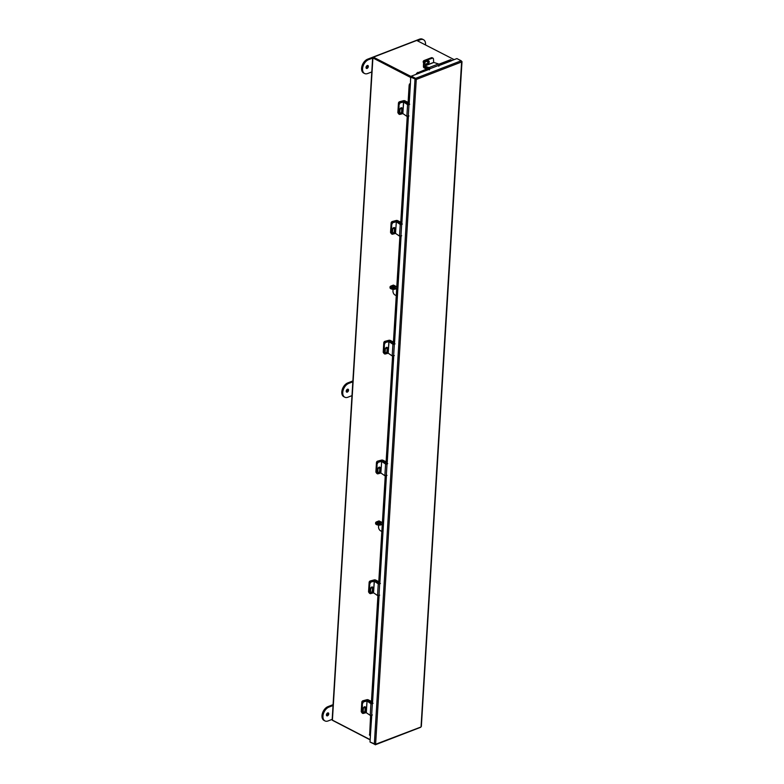 <?xml version="1.0" encoding="UTF-8"?>
<svg xmlns="http://www.w3.org/2000/svg" width="784" height="784" viewBox="0 0 784 784"><rect width="100%" height="100%" fill="white"/><g stroke="black" fill="none" stroke-linecap="round" stroke-linejoin="round"><path stroke-width="1.18" d="M454.142 59.633L416.735 40.454L373.4 57.173L373.36 57.869L410.836 77.077L373.409 57.869M410.669 77.489L372.645 57.82L332.142 719.986L370.175 739.655M373.39 57.369L372.645 57.82M374.909 744.379L370.597 742.34M370.45 735.176L370.028 742.046L375.605 744.271L420.43 727.199M374.321 744.251L414.991 79.331L416.265 79.458L410.689 77.136L410.385 84.104L409.875 85.485L409.13 85.358L409.483 83.976L410.208 84.133L408.964 104.713M415.54 79.125L410.689 77.136M451.398 60.691L456.896 58.575L461.188 60.78L461.727 61.926L416.265 79.458L415.638 78.351L411.345 76.146L429.612 69.198M415.726 79.184L411.306 76.832L411.345 76.146M461.188 60.78L415.638 78.351L415.598 79.037M421.086 726.209L461.639 61.338M461.727 61.926L461.58 61.211M429.661 69.012L417.01 74.059M416.961 73.902L416.52 73.324A0.862 0.549 -111.1 0 0 416.5 74.157M438.981 65.582L451.447 60.78L439.03 65.395M438.844 64.229L450.643 59.682L451.408 60.623M416.539 73.294L429.475 67.845M451.506 60.25L450.643 59.682M417.686 72.393L418.137 72.971L429.73 68.502M439.099 64.886L451.094 60.26M418.137 72.971L416.98 73.872M370.215 715.351L370.93 703.689L367.03 701.004L366.187 712.646L370.215 715.351L371.636 715.41L370.401 735.206L371.773 715.322M410.287 83.741L409.483 83.976M370.401 735.206L371.342 715.518M369.646 735.088L370.587 715.508M371.302 703.846L377.917 595.703M378.633 584.041L385.248 475.888M385.963 464.236L392.578 356.083M393.284 344.431L399.899 236.278M400.614 224.626L407.229 116.473M407.945 104.811L409.13 85.358M372.047 703.865L378.662 595.713M379.378 584.06L385.993 475.908M386.708 464.246L393.323 356.103M394.038 344.441L400.653 236.298M401.359 224.636L407.974 116.493M408.689 104.831L409.875 85.485M428.789 61.534A1.294 0.892 -73 0 1 427.907 62.838M424.301 66.787L427.496 68.61M423.576 62.259L423.429 66.611A1.166 0.745 -111.1 0 0 424.173 67.894L426.388 69.041M423.164 62.132A1.294 0.892 -73 0 1 424.017 60.564L431.425 57.712A1.294 0.892 -73 0 1 431.876 57.683L432.621 57.908A1.294 0.892 107 0 0 432.17 57.938L431.425 57.712M428.191 60.868A1.294 0.892 107 0 0 428.182 63.063M424.017 60.564L432.17 57.938M424.301 66.013L429.093 67.561L438.462 63.945L433.67 62.397L424.301 66.013L423.576 62.495L423.772 65.846A0.853 0.549 -111.1 0 0 424.409 66.836L428.701 68.149M423.576 62.495A1.294 0.892 -73 0 1 424.428 60.927L431.945 58.026A1.294 0.892 -73 0 1 432.396 57.996L432.925 58.163A1.294 0.892 107 0 1 433.474 59.035L433.67 62.397M428.456 60.789A1.372 0.941 -73 0 1 427.888 63.239L425.222 64.268A1.372 0.941 -73 0 1 425.026 64.317M428.417 63.396A1.372 0.941 107 0 0 428.27 60.838L425.594 61.867A1.372 0.941 107 0 0 425.751 64.425L427.888 63.239M432.925 58.163A1.294 0.892 107 0 0 432.474 58.183L431.945 58.026M424.428 60.927L432.474 58.183M424.957 61.083A1.294 0.892 107 0 0 424.105 62.651M438.462 63.945A0.853 0.549 68.9 0 1 439.079 65.219L438.805 66.258M429.436 69.874L429.71 68.835A0.853 0.549 -111.1 0 0 429.093 67.561M370.156 739.861L332.828 720.516M373.4 57.173L411.316 76.616M402.956 113.631L406.857 116.316L407.572 104.664L403.535 101.959L402.819 113.621L403.662 101.979M407.974 104.341L404.289 101.812L400.604 102.743L403.535 101.959M402.819 113.621L399.899 114.395A1.294 0.931 124.5 0 1 398.909 113.523L399.046 103.87A1.294 0.931 -55.5 0 1 400.173 102.439M401.673 107.722A1.372 0.98 -55.5 0 1 401.829 108.359L401.624 111.671A1.372 0.98 -55.5 0 1 399.977 113.21M399.046 114.111A1.294 0.931 -55.5 0 1 398.468 113.219L399.046 103.87M402.27 108.653A1.372 0.98 124.5 0 0 400.036 109.25L399.83 112.573A1.372 0.98 124.5 0 0 402.065 111.975L401.829 108.359M400.604 102.743A1.294 0.931 124.5 0 0 399.487 104.174M407.572 104.664L409.699 104.262M408.983 115.924L406.857 116.316M408.092 102.42L404.975 100.832A1.166 0.519 3.5 0 0 403.476 100.695L399.575 101.734L400.183 102.155L404.093 101.116L404.054 101.695M407.513 104.027L407.592 102.861L404.093 101.116M401.026 107.8A1.294 0.931 -55.5 0 1 400.418 108.29M398.468 113.347L398.203 113.161A1.294 0.931 -55.5 0 1 397.88 112.377L398.448 103.165A1.294 0.931 -55.5 0 1 399.575 101.734M400.183 108.662A1.294 0.931 124.5 0 0 401.8 107.996M400.183 102.155A1.294 0.931 124.5 0 0 399.066 103.586L398.448 103.165M397.88 112.377L398.497 112.798L399.066 103.586M377.075 523.222A1.94 0.862 -176.5 0 1 380.22 523.134A1.94 0.862 -176.5 0 1 380.622 523.438M380.26 522.448A1.94 0.862 -176.5 0 1 380.799 523.104A1.94 0.862 -176.5 0 1 379.574 523.83A1.94 0.862 -176.5 0 1 377.476 523.516A1.94 0.862 -176.5 0 1 376.937 522.869A1.94 0.862 -176.5 0 1 378.172 522.144A1.94 0.862 -176.5 0 1 380.26 522.448M381.847 531.474L380.632 530.846A3.254 2.078 -111.1 0 1 378.545 526.789L378.652 525.123M378.731 523.839L378.79 522.801M382.327 523.683L381.132 524.143A3.254 1.46 3.5 0 1 376.536 523.888A3.254 1.46 3.5 0 1 375.624 522.781A3.254 1.46 3.5 0 1 376.614 521.83L378.809 520.978A0.902 0.568 -62.9 0 1 379.387 521.272M381.132 524.143L381.083 524.829L382.278 524.369M381.083 524.829A3.254 1.46 -176.5 0 1 376.496 524.574A3.254 1.46 -176.5 0 1 375.585 523.477L375.624 522.781M366.03 67.414A1.617 1.009 -62.9 0 1 366.726 65.895A1.617 1.009 -62.9 0 1 367.921 65.533A1.617 1.009 -62.9 0 1 368.343 66.522A1.617 1.009 -62.9 0 1 367.647 68.041A1.617 1.009 -62.9 0 1 366.451 68.404A1.617 1.009 -62.9 0 1 366.03 67.414M367.324 65.503A1.617 1.009 -62.9 0 1 367.382 66.023A1.617 1.009 -62.9 0 1 366.079 67.934M425.487 44.943A7.742 4.841 117.1 0 0 423.497 39.719L422.537 39.22A7.742 4.841 117.1 0 0 419.43 39.2L367.569 59.202A7.742 4.841 117.1 0 0 361.591 68.257A7.742 4.841 117.1 0 0 363.619 73.01L364.58 73.5A7.742 4.841 117.1 0 0 367.686 73.52L371.783 71.942M372.625 58.124L368.539 59.692A7.742 4.841 117.1 0 0 362.561 68.747A7.742 4.841 117.1 0 0 364.58 73.5M423.497 39.719A7.742 4.841 117.1 0 0 420.391 39.69L417.46 40.827M326.487 715.351A1.617 1.009 117.1 0 0 327.781 713.44A1.617 1.009 117.1 0 0 327.732 712.921M326.428 714.832A1.617 1.009 117.1 0 0 326.85 715.821A1.617 1.009 117.1 0 0 328.045 715.449A1.617 1.009 117.1 0 0 328.751 713.93A1.617 1.009 117.1 0 0 328.329 712.94A1.617 1.009 117.1 0 0 327.134 713.303A1.617 1.009 117.1 0 0 326.428 714.832M332.181 719.359L328.094 720.937A7.742 4.841 -62.9 0 1 324.978 720.917A7.742 4.841 -62.9 0 1 322.959 716.164A7.742 4.841 -62.9 0 1 328.937 707.109L333.024 705.531M324.978 720.917L324.017 720.418A7.742 4.841 -62.9 0 1 321.999 715.674A7.742 4.841 -62.9 0 1 327.977 706.619L333.082 704.649M346.224 391.118A1.617 1.009 -62.9 0 1 346.93 389.599A1.617 1.009 -62.9 0 1 348.125 389.236A1.617 1.009 -62.9 0 1 348.547 390.226A1.617 1.009 -62.9 0 1 347.841 391.745A1.617 1.009 -62.9 0 1 346.655 392.108A1.617 1.009 -62.9 0 1 346.224 391.118M347.528 389.217A1.617 1.009 -62.9 0 1 347.586 389.726A1.617 1.009 -62.9 0 1 346.283 391.637M352.878 380.936L347.773 382.906A7.742 4.841 117.1 0 0 341.795 391.961A7.742 4.841 117.1 0 0 343.813 396.714L344.784 397.204A7.742 4.841 117.1 0 0 347.89 397.223L351.977 395.646M352.829 381.828L348.733 383.405A7.742 4.841 117.1 0 0 342.755 392.461A7.742 4.841 117.1 0 0 344.784 397.204M400.761 222.225L397.655 220.637A1.166 0.519 3.5 0 0 396.145 220.5L392.245 221.539L392.862 221.96L396.763 220.921L396.724 221.5M400.183 223.832L400.261 222.666L396.763 220.921M393.695 227.615A1.294 0.931 -55.5 0 1 393.098 228.095M391.147 233.152L390.873 232.966A1.294 0.931 -55.5 0 1 390.55 232.182L391.118 222.97A1.294 0.931 -55.5 0 1 392.245 221.539M392.862 228.477A1.294 0.931 124.5 0 0 394.47 227.801M392.862 221.96A1.294 0.931 124.5 0 0 391.735 223.391L391.118 222.97M390.55 232.182L391.167 232.613L391.735 223.391M393.431 342.03L390.324 340.442A1.166 0.519 3.5 0 0 388.815 340.305L384.915 341.344L385.532 341.765L389.432 340.726L389.403 341.305M392.862 343.647L392.931 342.471L389.432 340.726M393.421 342.285L392.931 342.471M386.375 347.42A1.294 0.931 -55.5 0 1 385.767 347.9M383.817 352.957L383.552 352.771A1.294 0.931 -55.5 0 1 383.229 351.987L383.788 342.775A1.294 0.931 -55.5 0 1 384.915 341.344M385.532 348.282A1.294 0.931 124.5 0 0 387.139 347.606M385.532 341.765A1.294 0.931 124.5 0 0 384.405 343.196L383.788 342.775M383.229 351.987L383.846 352.418L384.405 343.196M386.1 461.845L382.994 460.247A1.166 0.519 3.5 0 0 381.494 460.11L377.584 461.149L378.202 461.57L382.102 460.531L382.073 461.119M385.532 463.452L385.601 462.276L382.102 460.531M386.091 462.09L385.601 462.276M379.044 467.225A1.294 0.931 -55.5 0 1 378.437 467.705M376.487 472.762L376.222 472.576A1.294 0.931 -55.5 0 1 375.899 471.801L376.467 462.58A1.294 0.931 -55.5 0 1 377.584 461.149M378.202 468.087A1.294 0.931 124.5 0 0 379.819 467.411M378.202 461.57A1.294 0.931 124.5 0 0 377.075 463.001L376.467 462.58M375.899 471.801L376.516 472.223L377.075 463.001M378.78 581.65L375.673 580.052A1.166 0.519 3.5 0 0 374.164 579.915L370.264 580.954L370.881 581.375L374.781 580.336L374.742 580.924M378.202 583.257L378.28 582.081L374.781 580.336M371.714 587.03A1.294 0.931 -55.5 0 1 371.106 587.51M369.156 592.567L368.892 592.39A1.294 0.931 -55.5 0 1 368.568 591.606L369.137 582.385A1.294 0.931 -55.5 0 1 370.264 580.954M370.871 587.892A1.294 0.931 124.5 0 0 372.488 587.216M370.881 581.375A1.294 0.931 124.5 0 0 369.754 582.816L369.137 582.385M368.568 591.606L369.186 592.028L369.754 582.816M371.449 701.455L368.343 699.857A1.166 0.519 3.5 0 0 366.834 699.72L362.933 700.759L363.551 701.18L367.451 700.141L367.412 700.729M370.881 703.062L370.95 701.886L367.451 700.141M364.384 706.835A1.294 0.931 -55.5 0 1 363.786 707.315M361.836 712.372L361.571 712.195A1.294 0.931 -55.5 0 1 361.248 711.411L361.806 702.19A1.294 0.931 -55.5 0 1 362.933 700.759M363.551 707.697A1.294 0.931 124.5 0 0 365.158 707.021M363.551 701.18A1.294 0.931 124.5 0 0 362.424 702.621L361.806 702.19M361.248 711.411L361.855 711.833L362.424 702.621M395.626 233.436L399.526 236.131L400.242 224.469L396.341 221.784L395.499 233.426L396.341 221.784M400.644 224.146L396.959 221.617L393.284 222.548L396.204 221.764M395.499 233.426L392.568 234.2A1.294 0.931 124.5 0 1 391.579 233.328L391.716 223.675A1.294 0.931 -55.5 0 1 392.843 222.244M394.352 227.527A1.372 0.98 -55.5 0 1 394.499 228.164L394.303 231.476A1.372 0.98 -55.5 0 1 392.657 233.015M391.716 233.916A1.294 0.931 -55.5 0 1 391.147 233.034L391.716 223.675M394.94 228.458A1.372 0.98 124.5 0 0 392.706 229.055L392.5 232.378A1.372 0.98 124.5 0 0 394.734 231.78L394.499 228.164M393.284 222.548A1.294 0.931 124.5 0 0 392.157 223.979M400.242 224.469L402.368 224.067M401.653 235.729L399.526 236.131M388.296 353.251L392.196 355.936L392.911 344.274L388.884 341.569L388.168 353.231L389.011 341.589M393.313 343.96L389.638 341.422L385.953 342.353L388.884 341.569M388.168 353.231L385.238 354.005A1.294 0.931 124.5 0 1 384.258 353.143L384.385 343.48A1.294 0.931 -55.5 0 1 385.512 342.049M387.022 347.332A1.372 0.98 -55.5 0 1 387.178 347.969L386.973 351.281A1.372 0.98 -55.5 0 1 385.326 352.82M384.385 353.721A1.294 0.931 -55.5 0 1 383.817 352.839L384.385 343.48M387.61 348.272A1.372 0.98 124.5 0 0 385.375 348.86L385.169 352.183A1.372 0.98 124.5 0 0 387.414 351.585L387.178 347.969M385.953 342.353A1.294 0.931 124.5 0 0 384.826 343.784M392.911 344.274L395.038 343.872M394.332 355.534L392.196 355.936M380.965 473.056L384.875 475.741L385.581 464.079L381.681 461.394L380.838 473.036L381.681 461.394M385.983 463.765L382.308 461.227L378.623 462.158L381.553 461.374M380.838 473.036L377.908 473.82A1.294 0.931 124.5 0 1 376.928 472.948L377.065 463.285A1.294 0.931 -55.5 0 1 378.182 461.854M379.691 467.137A1.372 0.98 -55.5 0 1 379.848 467.774L379.642 471.086A1.372 0.98 -55.5 0 1 377.996 472.625M377.065 473.526A1.294 0.931 -55.5 0 1 376.487 472.644L377.065 463.285M380.289 468.077A1.372 0.98 124.5 0 0 378.045 468.665L377.849 471.988A1.372 0.98 124.5 0 0 380.083 471.39L379.848 467.774M378.623 462.158A1.294 0.931 124.5 0 0 377.496 463.589M385.581 464.079L387.717 463.677M387.002 475.339L384.875 475.741M373.645 592.861L377.545 595.546L378.26 583.884L374.223 581.179L373.517 592.841L374.35 581.199M378.662 583.57L374.977 581.032L371.293 581.963L374.223 581.179M373.517 592.841L370.587 593.625A1.294 0.931 124.5 0 1 369.597 592.753L369.734 583.09A1.294 0.931 -55.5 0 1 370.861 581.659M372.371 586.942A1.372 0.98 -55.5 0 1 372.518 587.579L372.312 590.901A1.372 0.98 -55.5 0 1 370.665 592.43M369.734 593.341A1.294 0.931 -55.5 0 1 369.166 592.449L369.734 583.09M372.959 587.882A1.372 0.98 124.5 0 0 370.724 588.48L370.518 591.793A1.372 0.98 124.5 0 0 372.753 591.195L372.518 587.579M371.293 581.963A1.294 0.931 124.5 0 0 370.175 583.394M378.26 583.884L380.387 583.482M379.672 595.144L377.545 595.546M371.332 703.375L367.647 700.837L363.972 701.768L366.902 700.994M366.187 712.646L363.257 713.43A1.294 0.931 124.5 0 1 362.277 712.558L362.404 702.905A1.294 0.931 -55.5 0 1 363.531 701.464M365.04 706.747A1.372 0.98 -55.5 0 1 365.187 707.384L364.991 710.706A1.372 0.98 -55.5 0 1 363.345 712.235M362.404 713.146A1.294 0.931 -55.5 0 1 361.836 712.254L362.404 702.905M365.628 707.687A1.372 0.98 124.5 0 0 363.394 708.285L363.188 711.598A1.372 0.98 124.5 0 0 365.422 711.01L365.187 707.384M363.972 701.768A1.294 0.931 124.5 0 0 362.845 703.199M370.93 703.689L373.057 703.297M378.937 595.615L371.636 715.41L372.351 714.949M391.5 287.395A1.94 0.862 -176.5 0 1 394.636 287.316A1.94 0.862 -176.5 0 1 395.048 287.61M394.685 286.621A1.94 0.862 -176.5 0 1 395.224 287.277A1.94 0.862 -176.5 0 1 393.989 288.002A1.94 0.862 -176.5 0 1 391.902 287.699A1.94 0.862 -176.5 0 1 391.363 287.042A1.94 0.862 -176.5 0 1 392.588 286.317A1.94 0.862 -176.5 0 1 394.685 286.621M396.273 295.646L395.058 295.029A3.254 2.078 -111.1 0 1 392.97 290.962L393.078 289.296M393.156 288.022L393.215 286.983M396.743 287.855L395.548 288.316A3.254 1.46 3.5 0 1 390.961 288.061A3.254 1.46 3.5 0 1 390.05 286.964A3.254 1.46 3.5 0 1 391.03 286.003L393.235 285.151A0.902 0.568 -62.9 0 1 393.813 285.454M395.548 288.316L395.508 289.012L396.704 288.551M395.508 289.012A3.254 1.46 -176.5 0 1 390.912 288.747A3.254 1.46 -176.5 0 1 390.001 287.65L390.05 286.964M332.396 720.29L372.9 58.124M372.488 703.66L379.103 595.517M379.819 583.855L386.434 475.702M387.139 464.05L393.754 355.897M394.47 344.245L401.085 236.092M401.8 224.44L408.415 116.287M409.13 104.635L410.385 84.104M416.265 79.458L375.605 744.271M408.983 104.723L400.947 236.18M400.928 236.2L394.313 344.323M394.332 344.333L378.966 595.605M369.421 734.598L370.166 734.735M424.369 66.121L433.738 62.504M429.71 68.835L439.079 65.219M425.222 64.268L425.751 64.425M404.172 101.744L404.211 101.126M378.809 520.978L382.376 522.801M367.569 59.202L368.539 59.692M419.43 39.2L420.391 39.69M328.937 707.109L327.977 706.619M347.773 382.906L348.733 383.405M396.841 221.549L396.88 220.931M389.521 341.354L389.55 340.736M382.19 461.159L382.229 460.541M374.86 580.964L374.899 580.346M367.529 700.778L367.569 700.161M366.314 712.666L367.03 701.004M393.235 285.151L396.802 286.983M420.792 727.238L375.271 744.8M462.001 61.632L421.341 726.494M369.529 735.186L370.264 735.323M382.386 522.624L379.172 520.978M396.812 286.807L393.597 285.16"/></g></svg>

